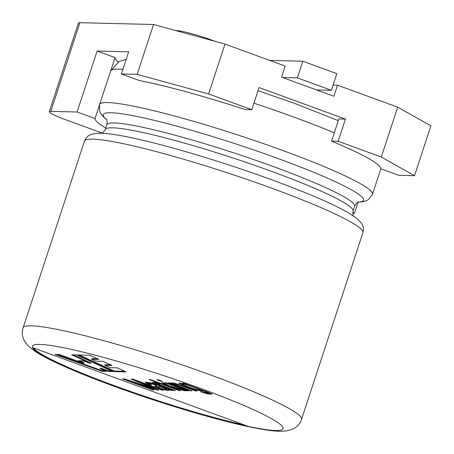 <?xml version="1.0" encoding="UTF-8"?>
<svg xmlns="http://www.w3.org/2000/svg" width="454" height="454" viewBox="0 0 454 454"><rect width="100%" height="100%" fill="white"/><g stroke="black" fill="none" stroke-linecap="round" stroke-linejoin="round"><path stroke-width="0.68" d="M191.866 390.934L190.51 390.9L168.496 382.858L169.722 382.892L172.849 384.033L171.169 382.909L173.842 383.068L179.818 384.793L197.042 391.059L195.685 391.03L178.711 384.879L174.699 383.936L174.268 384.061L174.728 384.459L191.866 390.934M162.39 381.326L161.028 381.298L156.772 379.737L158.128 379.771L162.39 381.326M175.516 390.536L174.166 390.508L152.158 382.467L153.378 382.495L156.709 383.709L154.36 382.399L157.18 382.824L160.137 384.067L158.151 383.817L159.87 384.742L175.516 390.536M154.201 390.02L152.799 389.986L122.472 378.903L124.657 378.959L153.787 388.522L131.087 379.113L133.033 379.164L163.366 390.241L161.953 390.207L136.535 380.923L158.701 390.128L157.402 390.099L128.357 380.577L154.201 390.02M77.713 354.96L114.067 371.599L126.019 371.888L117.189 367.831L110.038 367.655L104.868 365.283L112.013 365.459L102.99 361.322L95.873 361.151L91.697 359.216L98.79 359.392L89.767 355.249L77.713 354.96M32.62 347.622L248.457 426.476A131.893 13.098 18.2 0 1 114.726 386.422A131.893 13.098 18.2 0 1 32.62 347.622A131.893 13.098 18.2 0 1 200.77 388.511A131.893 13.098 18.2 0 1 248.457 426.476M102.161 371.31L55.087 354.409L59.332 354.512L83.712 363.279L78.474 360.731L82.872 360.834L90.709 363.541L71.755 354.812L76.522 354.932L112.825 371.571L108.478 371.463L100.13 368.552L106.145 371.406L102.161 371.31L102.343 370.753L56.937 354.455M171.096 390.429L168.042 389.413L169.149 390.309L168.372 390.536L164.569 389.844L155.206 386.331L154.973 385.911L156.766 385.321L149.343 383.272L148.855 383.573L151.466 384.759L149.61 384.544L146.432 383.182L145.433 382.33L148.816 382.444L151.42 383.074L172.497 390.463L171.096 390.429L171.22 390.06M180.686 390.661L179.33 390.633L149.003 379.55L150.359 379.584L167.605 385.883L161.919 382.699L163.69 382.745L168.803 385.662L186.009 390.792L184.324 390.752L170.426 386.592L180.686 390.661M188.455 390.854L187.099 390.82L165.091 382.779L166.448 382.813L188.455 390.854M183.688 383.227L209.595 392.824L211.876 394.248L206.888 393.737L200.679 391.762L208.522 393.243L201.502 390.196L202.654 391.064L202.115 391.183L196.259 389.929L187.496 387.035L179.211 383.454L178.972 383.097L185.17 384.186L182.463 383.199L183.688 383.227M331.363 90.289L336.828 73.662L302.812 61.233L297.347 77.861L331.363 90.289L316.529 89.926M282.513 77.498L297.347 77.861M269.886 60.473A20.515 6.379 110.1 0 1 270.306 60.444L302.812 61.233M244.507 425.035A131.893 13.098 18.2 0 1 114.907 385.866A131.893 13.098 18.2 0 1 33.295 347.866M79.864 360.765L83.894 362.723L83.712 363.279M73.219 354.852L90.891 362.984L90.709 363.541M111.536 370.98L108.659 370.907L108.478 371.463M108.659 370.907L100.311 368.001L100.13 368.552M104.902 370.816L102.343 370.753M79.183 354.994L114.249 371.043L114.067 371.599M114.249 371.043L124.737 371.298M110.725 364.868L105.05 364.732L104.868 365.283M97.502 358.802L91.878 358.666L91.697 359.216M152.941 389.56L152.799 389.986M128.397 380.452L124.288 378.948M153.912 388.142L153.787 388.522M136.586 380.764L132.699 379.152M162.095 389.782L161.953 390.207M136.677 380.492L136.535 380.923M157.549 389.651L157.402 390.099M156.193 389.089L153.855 388.323M128.476 380.214L128.357 380.577M168.173 389.016L168.042 389.413M168.882 389.975L165.387 389.453M158.684 387.313L155.382 385.775M150.405 382.801L148.889 382.83M149.775 384.05L149.61 384.544M149.031 383.687L145.859 382.177M159.712 386.439L158.469 386.99L159.104 387.529L163.588 389.089L166.34 389.356L164.564 388.249L159.7 386.394L159.836 385.979M166.346 389.356L166.431 388.618L165.528 388.056M174.302 390.094L174.166 390.508M158.804 384.271L156.772 383.528M155.37 382.444L156.897 383.159L156.709 383.709M179.466 390.219L179.33 390.633M171.22 387.046L167.651 385.741M163.139 382.733L167.787 385.327L167.605 385.883M184.46 390.332L184.324 390.752M170.556 386.189L170.426 386.592M161.164 380.883L161.028 381.298M187.235 390.406L187.099 390.82M190.646 390.491L190.51 390.9M175.062 384.64L172.912 383.851M171.726 382.773L173.036 383.482L172.849 384.033M195.822 390.616L195.685 391.03M175.397 383.431L174.45 383.511M211.592 393.873L207.523 393.295M208.704 392.687L208.397 392.324M201.638 389.787L201.502 390.196M202.251 390.627L198.983 390.06M183.127 384.725L179.483 382.966M185.294 383.817L185.17 384.186M199.414 389.521L199.743 389.373L198.807 388.755M186.957 384.424L185.243 383.953M188.637 386.973C194.931 389.271 198.568 390.258 199.561 389.929C199.414 389.072 182.945 383.284 182.406 384.152C182.565 384.589 184.642 385.531 188.637 386.973M121.377 73.974L137.153 74.36L208.607 93.944L225.002 44.072L285.186 66.063L281.542 77.146L333.877 96.265L337.521 85.182L397.704 107.172L430.914 125.826L414.519 175.698L398.743 175.312L380.787 168.752A143.617 14.261 -161.8 0 0 331.568 141.109L338.86 118.942L345.42 119.101L259.069 87.554L251.783 109.72L245.222 109.556A143.617 14.261 -161.8 0 0 139.333 80.534L121.377 73.974L128.664 51.813L97.116 51.047L115.072 57.607A143.617 14.261 18.2 0 0 118.222 61.943M208.607 93.944L251.783 109.72M331.568 141.109L338.128 141.268L345.42 119.101M338.128 141.268L381.303 157.039L397.704 107.172M352.696 212.699L354.443 213.335L352.662 213.295M354.443 213.335L358.11 202.183M102.604 133.226L65.734 119.754A26.377 2.622 -161.8 0 1 49.276 111.724L78.428 23.063A26.377 2.622 18.2 0 1 79.932 22.7L153.548 24.488L225.002 44.072M49.276 111.724A26.377 2.622 -161.8 0 1 50.786 111.361L77.078 111.996L97.116 51.047M137.153 74.36L153.548 24.488M381.303 157.039L414.519 175.698M333.077 85.074L337.521 85.182M77.078 111.996L95.028 118.556L99.324 105.498M111.02 69.933L115.072 57.607M95.028 118.556A143.617 14.261 -161.8 0 0 105.765 127.983M176.084 30.662A29.311 2.911 18.2 0 1 176.986 30.628A29.311 2.911 18.2 0 1 215.565 41.484M23.086 327.839A146.551 14.556 18.2 0 1 210.106 374.777A146.551 14.556 18.2 0 1 301.518 419.388C300.088 423.61 297.285 426.8 293.108 428.956L287.138 430.846L280.561 431.3C274.023 431.198 265.25 430.046 254.246 427.833C220.417 421.233 162.487 404.026 114.255 386.331C90.925 377.802 71.55 369.919 56.126 362.695C47.517 358.66 40.661 354.994 35.554 351.691L27.864 345.602L24.175 340.54C22.098 336.323 21.735 332.095 23.086 327.839L84.467 141.154C86.391 136.331 89.852 134.934 90.624 134.651L94.126 133.618L99.761 133.192C107.507 133.249 119.283 135.02 135.082 138.51C170.522 146.233 225.553 162.867 271.634 179.761C306.064 192.394 331.329 203.205 347.418 212.2L357.077 218.573L361.486 223.294C363.365 225.763 363.836 228.895 362.899 232.703A146.551 14.556 -161.8 0 0 271.481 188.092A146.551 14.556 -161.8 0 0 84.467 141.154M106.185 118.993C107.013 119.459 107.223 121.383 106.821 124.765A130.429 12.956 18.2 0 1 273.268 166.539A130.429 12.956 18.2 0 1 354.631 206.241L353.03 211.099A130.429 12.956 -161.8 0 0 271.674 171.396A130.429 12.956 -161.8 0 0 105.226 129.628L102.542 133.266M358.127 202.138A137.023 13.609 -161.8 0 0 278.064 158.542A137.023 13.609 -161.8 0 0 147.187 118.693A137.023 13.609 -161.8 0 0 106.44 119.385M122.903 69.343A143.617 14.261 -161.8 0 0 110.583 71.091L99.585 104.551A143.617 14.261 18.2 0 1 282.865 150.546A143.617 14.261 18.2 0 1 372.45 194.267L368.472 199.55L366.196 200.799L362.763 201.78L358.019 202.189M334.303 132.795A143.617 14.261 -161.8 0 0 293.863 117.087A143.617 14.261 -161.8 0 0 253.922 103.206M50.786 111.361L79.932 22.7M362.899 232.703L301.518 419.388M353.03 211.099L353.03 215.622M106.821 124.765L105.226 129.628M358.569 201.973C357.627 201.86 356.311 203.279 354.631 206.241M99.585 104.551L99.647 111.168L100.743 113.523L102.922 116.349L106.503 119.493M380.832 168.769L372.45 194.267M258.042 90.669L294.113 103.206L338.304 120.633M110.583 71.091L119.107 61.477L126.144 59.485M169.075 390.372L169.257 389.821M154.939 385.979L155.12 385.423M148.708 383.375L148.889 382.818M145.484 382.347L145.666 381.791M158.48 386.995L158.667 386.439M154.428 382.421L154.61 381.865M158.247 383.857L158.429 383.301M174.03 383.988L174.211 383.431M211.78 394.214L211.961 393.658M208.579 393.26L208.761 392.71M202.615 391.064L202.796 390.508M199.488 389.288L199.306 389.844M182.661 383.619L182.48 384.175"/></g></svg>
